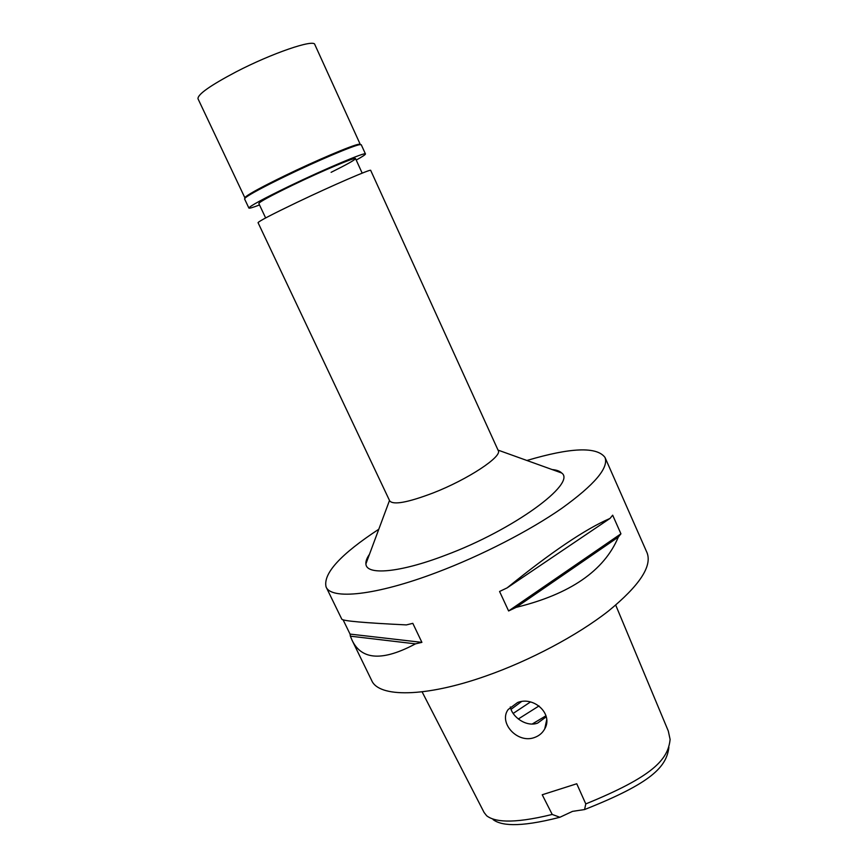 <?xml version="1.0" encoding="UTF-8"?>
<svg xmlns="http://www.w3.org/2000/svg" width="868" height="868" viewBox="0 0 868 868"><rect width="100%" height="100%" fill="white"/><g stroke="black" fill="none" stroke-linecap="round" stroke-linejoin="round"><path stroke-width="1.3" d="M493.089 819.62C500.293 825.023 516.905 828.354 559.893 817.265L572.511 811.374L584.576 809.551C651.792 782.947 666.537 766.845 668.892 747.283M584.576 809.551L585.781 803.92L576.753 783.761L542.229 794.762L552.211 814.444L559.893 817.265M422.098 691.839L484.094 812.481L486.677 815.79C493.849 821.378 510.688 824.676 552.211 814.444M585.781 803.92C652.693 776.567 668.1 759.771 670.107 739.406L668.284 730.975M534.352 737.561C539.006 735.934 542.478 733.037 544.746 728.86C553.469 714.049 533.983 695.962 517.588 702.516L508.16 709.525C498.297 722.729 517.382 743.876 534.352 737.561M352.343 640.801L371.699 680.512C378.687 697.503 424.767 697.59 485.646 676.107C529.968 660.613 577.35 635.387 608.338 611.115C639.445 585.672 652.345 566.207 647.029 552.71L604.996 457.436C608.913 467.765 594.58 484.68 562.008 508.181C529.654 530.749 481.252 555.672 436.788 572.435C375.681 595.643 331.099 599.962 326.064 586.909C322.972 573.564 340.549 554.337 378.806 529.23M526.898 460.485C570.764 447.465 596.793 446.456 604.996 457.436M516.145 607.361L508.605 610.963L499.567 591.477L507.129 587.875C551.061 552.232 585.357 529.079 610.009 518.424L612.678 515.191L620.935 533.809L618.309 537.108L516.145 607.361C570.081 594.2 604.139 570.786 618.309 537.108M326.064 586.909L341.775 619.134C342.567 620.956 364.093 622.866 406.376 624.906L412.81 623.343L421.902 642.363L415.457 643.861L350.379 636.168L350.054 634.096L343.099 619.828M350.379 636.168L352.104 640.324C361.63 660.168 382.755 661.351 415.457 643.861M369.464 554.316C366.849 558.037 365.667 561.227 365.905 563.875C366.144 575.506 399.367 572.902 445.371 555.26C513.628 529.936 576.905 483.27 561.683 472.995C559.817 471.107 556.616 469.957 552.091 469.545M433.024 492.991C467.917 479.451 502.659 456.416 498.221 450.525L370.69 170.378C371.667 168.479 332.346 185.481 297.301 202.233C271.988 214.374 258.903 221.177 258.046 222.664L389.699 500.89C393.247 505.209 407.689 502.572 433.024 492.991M511.057 709.351L521.527 701.561M546.265 716.805L537.65 723.087C526.757 727.265 512.435 717.543 510.286 706.943M530.467 701.952L513.183 713.431M545.983 715.774L532.236 724.01M421.902 642.363L350.054 634.096M620.935 533.809L508.605 610.963M610.009 518.424L507.129 587.875M331.109 172.331C346.95 164.453 355.088 159.875 355.544 158.594C356.162 156.609 322.278 170.866 292.342 185.318C270.642 195.853 259.467 201.918 258.827 203.492L265.641 217.944M236.031 71.892C210.24 85.509 197.557 94.46 197.991 98.757L244.906 197.871L245.861 196.635C250.516 193.065 263.405 186.132 284.552 175.824C315.757 160.645 352.31 145.162 358.679 144.272L360.231 144.338L314.813 44.528C314.162 38.843 271.858 53.241 236.031 71.892M365.45 153.951L361.251 144.728L359.688 144.663C353.276 145.564 316.267 161.264 284.671 176.616C263.264 187.054 250.212 194.063 245.503 197.654L244.548 198.891L248.888 208.06C249.593 206.193 263.026 198.913 289.152 186.219C325.381 168.718 366.263 151.52 365.45 153.951C365.558 154.569 362.488 156.609 356.216 160.07M259.51 204.957C252.827 207.506 249.279 208.548 248.888 208.06M518.304 718.997L539.017 705.934M668.306 731.04L615.716 605.115M498.037 450.101L561.683 472.995M389.504 500.478L365.905 563.875M362.184 173.133L355.544 158.594M544.746 728.86L546.699 719.8M358.679 144.272L359.688 144.663M245.861 196.635L245.503 197.654"/></g></svg>
